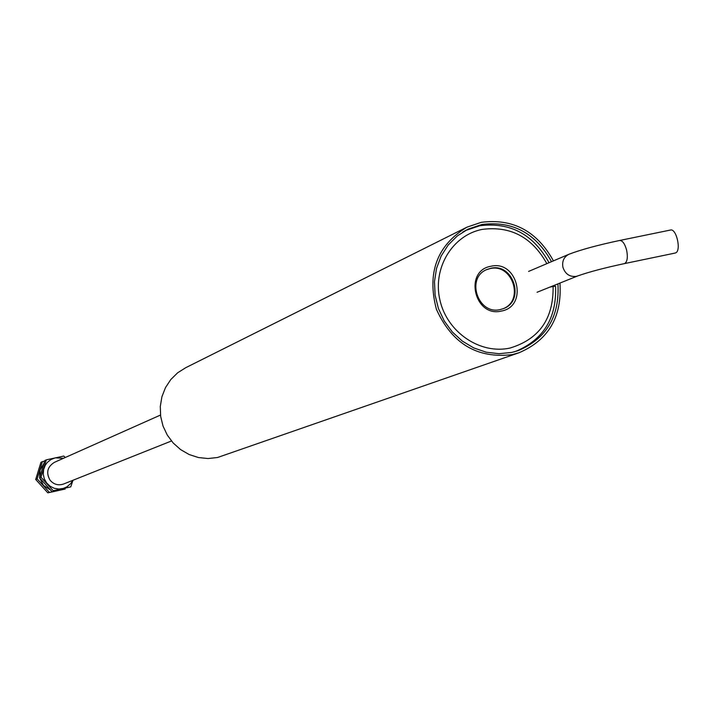 <?xml version="1.0" encoding="UTF-8"?>
<svg xmlns="http://www.w3.org/2000/svg" width="714" height="714" viewBox="0 0 714 714"><rect width="100%" height="100%" fill="white"/><g stroke="black" fill="none" stroke-linecap="round" stroke-linejoin="round"><path stroke-width="1.07" d="M466.019 227.623L185.774 367.674L177.67 372.779L170.798 379.536L165.47 387.64L161.917 396.743L160.284 406.471L160.659 416.378L163.024 426.062L167.281 435.076L173.234 443.046L180.633 449.624L189.148 454.523L198.412 457.54L208.033 458.54L217.574 457.495L519.087 352.725L512.295 354.617C477.309 358.83 452.016 343.729 436.415 309.305C426.793 272.828 436.959 245.446 466.911 227.177L481.298 222.313C512.982 218.297 537.017 231.14 553.43 260.86M551.511 261.681C535.625 233.005 512.393 220.617 481.816 224.508L468.018 229.158L457.263 235.968L448.178 245.045L441.163 256.014L436.531 268.402L434.478 281.673L435.121 295.248L438.423 308.537L444.242 320.961L452.319 331.965L462.315 341.096L473.775 347.932L486.198 352.198L499.05 353.707L511.777 352.413L518.471 350.538C546.594 338.472 559.749 316.257 557.929 283.886M516.409 351.208L519.274 349.967M553.35 286.439L553.279 285.752M559.946 283.074C562.123 316.909 548.504 340.123 519.087 352.725M468.357 229.292L465.474 230.479M503.013 308.76C524.745 300.737 512.429 262.904 489.965 268.634L486.529 269.696M160.498 415.048L54.46 462.315C47.338 466.751 45.866 472.704 50.051 480.174C53.728 484.467 58.209 485.752 63.492 484.047L171.449 440.993M462.77 232.068L465.965 230.39L479.683 225.767C510.117 221.884 533.233 234.21 549.039 262.734M463.6 231.559L465.109 230.809M514.33 351.797L516.16 351.154C543.631 339.462 556.777 317.828 555.581 286.26L553.109 286.457C553.582 318.658 539.231 339.186 510.055 348.039C480.263 354.733 447.205 332.367 439.976 300.326C432.3 268.393 452.328 235.12 482.262 229.39C510.546 225.758 532.073 237.182 546.853 263.662M516.16 351.154L513.384 352.038M490.902 266.268C463.529 270.722 474.533 317.855 501.389 311.054C528.646 306.413 517.659 259.655 490.902 266.268M490.688 268.312L487.002 269.481C465.43 277.692 477.978 315.392 500.344 309.537L503.29 308.662C525.513 301.094 513.455 262.52 490.688 268.312M503.218 308.689C525.174 300.862 512.973 262.698 490.375 268.455L486.734 269.606M553.109 286.457L549.825 287.144M674.73 253.104L675.453 252.952C681.629 251.212 676.461 227.962 670.366 230.06L670.035 230.167M63.492 458.299L55.335 457.835L51.006 459.486L47.383 462.36L45.303 465.18L43.608 469.535L43.259 474.23L44.295 478.835L46.624 482.95L50.034 486.189L54.228 488.287L58.816 489.045L63.243 488.447L66.866 486.868L70.632 483.673L72.792 480.335M65.26 457.504L63.805 456.067L46.294 459.852L40.993 477.193L53.247 490.723L70.757 486.877L72.998 480.254M70.757 486.877L53.247 490.723M40.993 477.193L39.529 477.827L51.747 491.312M46.294 459.852L44.821 460.521L39.529 477.827M55.085 490.607L61.261 489.269M43.625 463.975L40.038 470.115L39.6 477.523M39.698 478.041L43.492 485.449L50.292 489.858M58.289 490.259L65.179 489.045L47.838 492.856L58.289 490.259M44.607 461.128L42.412 461.628L37.146 478.844L49.311 492.276M37.146 478.844L35.7 479.46L47.838 492.856M42.412 461.628L40.957 462.288L35.7 479.46M577.938 275.854L576.198 276.38C569.602 277.032 565.176 273.98 562.909 267.223C561.909 261.163 563.944 256.844 568.996 254.238L528.583 271.436M537.08 292.258L577.831 275.89C589.353 271.856 604.874 267.768 624.393 263.618L624.679 263.528C627.338 261.717 627.99 257.254 626.624 250.159C624.812 243.635 622.456 240.413 619.565 240.493L619.243 240.6M467.17 229.587L468.018 229.158M624.393 263.618L675.167 253.051M568.996 254.238C580.803 249.73 597.654 245.143 619.565 240.493M619.707 240.466L670.366 230.06"/></g></svg>

